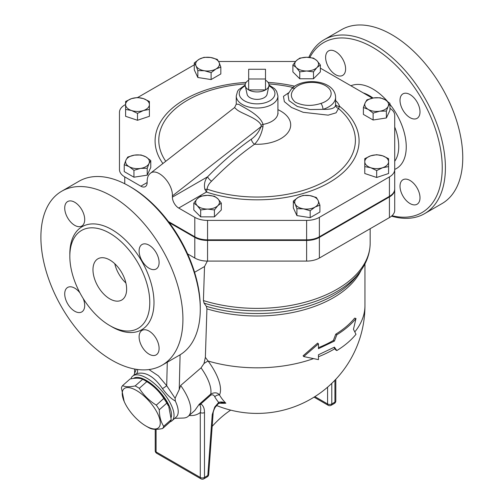 <?xml version="1.0" encoding="UTF-8"?>
<svg xmlns="http://www.w3.org/2000/svg" width="504" height="504" viewBox="0 0 504 504"><rect width="100%" height="100%" fill="white"/><g stroke="black" fill="none" stroke-linecap="round" stroke-linejoin="round"><path stroke-width="0.76" d="M265.507 78.989L248.674 78.989L248.674 69.269L265.507 69.269L265.507 89.92L248.674 89.92L248.674 78.989M248.674 80.199A11.901 6.873 0 0 0 245.278 85.919A11.901 6.873 0 0 0 248.674 89.92A11.901 6.873 0 0 0 265.507 89.92A11.901 6.873 0 0 0 268.897 85.919A11.901 6.873 0 0 0 265.507 80.199M268.897 85.919L267.076 94.292A10.067 5.809 180 0 1 260.354 99.061A10.067 5.809 180 0 1 249.971 97.675A10.067 5.809 180 0 1 247.099 94.292L245.278 85.919M144.711 380.363L146.639 381.478A26.038 10.628 48.4 0 1 168.493 406.117L166.811 403.106A29.383 11.995 -131.6 0 0 163.819 398.462C159.522 391.633 153.852 386.033 146.796 381.654A29.383 11.995 -131.6 0 0 144.711 380.363A29.383 11.995 -131.6 0 0 142.67 379.266C139.847 377.95 135.652 377.855 130.076 378.976L122.554 385.648C125.376 386.965 129.572 387.066 135.148 385.938A29.383 11.995 48.4 0 1 139.274 388.319C143.571 395.149 149.247 400.749 156.297 405.134A29.383 11.995 48.4 0 1 159.289 409.777C159.384 416.506 160.858 422.012 163.712 426.296A29.383 11.995 48.4 0 1 162.578 428.551C156.996 429.679 152.8 429.584 149.978 428.261A29.383 11.995 48.4 0 1 147.943 427.171L146.009 426.056A26.038 10.628 -131.6 0 0 159.296 417.684A26.038 10.628 -131.6 0 0 134.058 389.227A26.038 10.628 -131.6 0 0 124.16 401.411A26.038 10.628 -131.6 0 0 146.009 426.056L147.943 427.171M162.578 428.551L170.1 421.886A29.383 11.995 -131.6 0 0 171.234 419.624L168.834 406.911M124.16 401.411L121.414 387.91A29.383 11.995 48.4 0 1 122.554 385.648M142.67 379.266L135.148 385.938M146.796 381.654L139.274 388.319M163.819 398.462L156.297 405.134M166.811 403.106L159.289 409.777M171.234 419.624L163.712 426.296M133.421 378.441A27.525 11.239 48.4 0 1 157.872 389.705A27.525 11.239 48.4 0 1 171.139 417.495M299.754 71.864L296.314 67.561A11.901 6.873 0 0 0 306.621 70.995L299.754 71.864L299.754 78.769L292.881 71.902L292.881 64.991L296.314 60.688A11.901 6.873 0 0 0 296.314 67.561L292.881 64.991M316.934 67.561L313.494 71.864L306.621 70.995A11.901 6.873 0 0 0 316.934 67.561A11.901 6.873 0 0 0 316.934 60.688L320.368 64.991L316.934 67.561M306.621 57.254L313.494 58.117L316.934 60.688A11.901 6.873 0 0 0 306.621 57.254A11.901 6.873 0 0 0 296.314 60.688L299.754 58.117L306.621 57.254M363.397 107.491L365.179 102.791A11.901 6.873 0 0 0 368.26 109.425L363.397 107.491L363.397 114.395L373.118 120.009L373.118 113.104L368.26 109.425A11.901 6.873 0 0 0 379.758 111.208L373.118 113.104M388.174 106.344L386.392 111.05L379.758 111.208A11.901 6.873 0 0 0 388.174 106.344A11.901 6.873 0 0 0 385.094 99.71L389.951 103.383L388.174 106.344M366.956 99.823L373.596 97.933A11.901 6.873 0 0 0 365.179 102.791L366.956 99.823M373.596 97.933L380.23 97.77L385.094 99.71A11.901 6.873 0 0 0 373.596 97.933M364.77 158.666L370.724 155.812A11.901 6.873 0 0 0 364.77 161.765L364.77 158.666M370.724 167.719L364.77 166.603L364.77 161.765A11.901 6.873 0 0 0 370.724 167.719A11.901 6.873 0 0 0 382.624 167.719L376.677 170.566L370.724 167.719M376.677 154.697L382.624 155.812A11.901 6.873 0 0 0 370.724 155.812L376.677 154.697M388.578 161.765L388.578 166.603L382.624 167.719A11.901 6.873 0 0 0 388.578 161.765A11.901 6.873 0 0 0 382.624 155.812L388.578 158.666L388.578 161.765M303.068 195.413L309.702 195.571A11.901 6.873 0 0 0 298.204 197.347L303.068 195.413M295.123 203.988L293.347 201.02L298.204 197.347A11.901 6.873 0 0 0 295.123 203.988A11.901 6.873 0 0 0 303.54 208.845L296.906 208.688L295.123 203.988M316.342 197.467L318.118 200.428A11.901 6.873 0 0 0 309.702 195.571L316.342 197.467M315.038 207.068L310.18 210.741L303.54 208.845A11.901 6.873 0 0 0 315.038 207.068A11.901 6.873 0 0 0 318.118 200.428L319.901 205.128L315.038 207.068M214.427 196.207L217.86 198.771A11.901 6.873 0 0 0 207.553 195.338L214.427 196.207M197.247 198.771L200.68 196.207L207.553 195.338A11.901 6.873 0 0 0 197.247 198.771A11.901 6.873 0 0 0 197.247 205.645L193.813 203.074L197.247 198.771M221.3 203.074L217.86 205.645A11.901 6.873 0 0 0 217.86 198.771L221.3 203.074L221.3 209.985L214.427 216.859L200.68 216.859L200.68 209.947L197.247 205.645A11.901 6.873 0 0 0 207.553 209.078L200.68 209.947M217.86 205.645L214.427 209.947L207.553 209.078A11.901 6.873 0 0 0 217.86 205.645M150.778 160.581L149.001 163.542A11.901 6.873 0 0 0 145.921 156.908L150.778 160.581L150.778 167.486L147.225 175.153L147.225 168.242L140.584 168.405A11.901 6.873 0 0 0 149.001 163.542L147.225 168.242M134.423 155.125L141.063 154.967L145.921 156.908A11.901 6.873 0 0 0 134.423 155.125A11.901 6.873 0 0 0 126.006 159.988L127.783 157.021L134.423 155.125M129.087 166.622L124.23 164.688L126.006 159.988A11.901 6.873 0 0 0 129.087 166.622A11.901 6.873 0 0 0 140.584 168.405L133.944 170.295L129.087 166.622M149.405 108.373L149.405 109.406L143.457 110.521A11.901 6.873 0 0 0 149.405 104.567L149.405 116.311L137.504 120.28L137.504 113.368L131.55 110.521A11.901 6.873 0 0 0 143.457 110.521L137.504 113.368M143.457 98.62L149.405 101.468L149.405 104.567A11.901 6.873 0 0 0 143.457 98.62A11.901 6.873 0 0 0 131.55 98.62L137.504 97.499L143.457 98.62M125.603 104.567L125.603 101.468L131.55 98.62A11.901 6.873 0 0 0 125.603 104.567A11.901 6.873 0 0 0 131.55 110.521L125.603 109.406L125.603 104.567M313.494 71.864L313.494 78.769L320.368 71.902L320.368 64.991M386.392 111.05L386.392 117.955L389.951 110.288L389.951 103.383M386.392 117.955L373.118 120.009M376.677 170.566L376.677 177.477L388.578 173.508L388.578 165.57M376.677 177.477L364.77 173.508L364.77 165.57M319.901 205.128L319.901 212.039L310.18 217.646L310.18 210.741M310.18 217.646L296.906 215.592L296.906 208.688M296.906 215.592L293.347 207.931L293.347 201.02M214.427 216.859L214.427 209.947M200.68 216.859L193.813 209.985L193.813 203.074M147.225 175.153L133.944 177.206L124.23 171.593L124.23 164.688M133.944 177.206L133.944 170.295M137.504 120.28L125.603 116.311L125.603 108.373M313.494 78.769L299.754 78.769M211.113 72.658L204.473 70.762A11.901 6.873 0 0 0 215.97 68.985L211.113 72.658L211.113 79.563L197.839 77.509L197.839 70.604L196.056 65.904A11.901 6.873 0 0 0 204.473 70.762L197.839 70.604M219.051 62.345L220.828 67.045L215.97 68.985A11.901 6.873 0 0 0 219.051 62.345A11.901 6.873 0 0 0 210.634 57.487L217.274 59.384L219.051 62.345M199.137 59.264L204 57.33L210.634 57.487A11.901 6.873 0 0 0 199.137 59.264A11.901 6.873 0 0 0 196.056 65.904L194.279 62.937L199.137 59.264M197.839 77.509L194.279 69.848L194.279 62.937M211.113 79.563L220.828 73.956L220.828 67.045M389.428 196.944A18.037 10.414 0 0 0 394.714 189.586L394.714 210.237A18.037 10.414 180 0 1 389.428 217.596L389.428 196.944L319.378 237.39A18.037 10.414 0 0 1 306.621 240.439L207.553 240.439A18.037 10.414 0 0 1 194.802 237.39L169.224 222.623M187.614 253.896L194.802 258.042A18.037 10.414 180 0 0 207.553 261.091L306.621 261.091A18.037 10.414 180 0 0 319.378 258.042L389.428 217.596M140.837 186.19A8.927 5.153 -120 0 0 145.303 186.631A8.927 5.153 -120 0 0 147.149 182.549L140.837 186.19L124.753 176.904A18.037 10.414 180 0 1 119.467 169.539L119.467 132.388M168.424 221.552L194.802 236.786A18.037 10.414 0 0 0 207.553 239.835L306.621 239.835A18.037 10.414 0 0 0 319.378 236.786L389.428 196.339A18.037 10.414 0 0 0 394.714 188.975L394.714 189.586M236.263 104.133L234.574 107.61L236.382 109.242C240.679 113.532 258.029 117.949 261.204 125.307A4.46 2.715 168.2 0 1 263.031 124.393C260.045 114.673 243.86 107.692 238.77 104.328L236.263 104.133L236.263 95.993A20.828 12.027 0 0 0 242.361 104.498A20.828 12.027 0 0 0 265.06 107.106A20.828 12.027 0 0 0 277.918 95.993L276.633 91.3L274.598 88.679L268.991 85.018M291.432 88.95A4.46 3.219 42.6 0 1 294.714 88.326A19.341 11.164 180 0 1 325.471 85.667A19.341 11.164 180 0 1 320.872 103.427A4.46 1.707 72.9 0 1 322.963 109.349A23.808 13.747 0 0 0 335.601 97.209C334.851 79.645 302.079 76.973 291.432 88.95L287.954 94.198L288.962 100.605L297.347 106.489L310.25 109.538L322.963 109.349C331.418 109.601 335.62 108.051 335.57 104.693M288.641 92.786L283.462 96.358L284.351 101.657L291.482 107.472L303.181 112.304L328.18 115.151L336.074 112.827L338.499 108.48A4.46 4.133 -7.4 0 1 335.601 105.147L335.601 97.209M335.601 104.649A4.46 3.578 161.7 0 0 339.564 106.3A28.268 16.323 0 0 0 335.601 100.554M211.598 181.182A4.46 1.462 44.2 0 1 207.591 176.809C204.769 180.193 203.849 184.363 204.838 189.315A4.46 2.533 -8.3 0 0 207.075 189.151A98.305 56.757 180 0 0 328.696 179.178A98.305 56.757 180 0 0 338.499 108.48L339.564 106.3A101.991 58.88 0 0 1 333.037 180.243A101.991 58.88 0 0 1 206.438 192.049L207.075 189.151C207.503 186.197 209.009 183.538 211.598 181.182A237.037 136.855 -60 0 1 254.558 144.238C258.741 139.917 261.551 134.083 262.975 126.725L263.031 124.393A20.828 12.027 180 0 0 277.918 112.865L277.918 95.993M204.838 189.315L206.438 192.049L178.712 208.058A8.927 5.153 -120 0 1 172.399 197.127L172.399 195.911C172.929 183.04 157.16 167.063 150.217 173.433C148.214 175.071 147.193 177.704 147.149 181.333L147.149 182.549M389.951 108.328A17.854 10.307 180 0 1 394.714 115.334L394.714 169.539A18.037 10.414 180 0 1 389.428 176.904L319.378 217.344A18.037 10.414 180 0 1 306.621 220.399L207.553 220.399A18.037 10.414 180 0 1 194.802 217.344L178.712 208.058M320.368 68.147L372.349 98.154M218.629 61.488L295.565 61.488M119.467 169.539L119.467 112.342A18.037 10.414 180 0 1 124.753 104.983L125.603 104.492M137.68 97.511L194.279 64.84M261.204 125.307L261.047 126.68A4.46 1.499 -164.6 0 1 262.975 126.725M172.399 195.911L261.047 126.68C258.848 132.035 255.616 136.193 251.357 139.173A4.46 2.287 -125.1 0 0 254.558 144.238A33.604 19.404 0 0 0 288.395 131.941A33.604 19.404 0 0 0 277.918 109.664M394.714 188.975L394.714 169.539M333.969 347.407L335.752 349.978L336.836 350.564C344.698 345.719 351.086 340.294 356 334.291L353.455 329.314L356 318.503C351.086 324.5 344.698 329.925 336.836 334.776L334.417 341.076L318.459 348.686L318.459 343.829L303.723 356.58L318.459 359.623L318.459 354.766L334.417 347.149L336.836 350.564M318.459 347.647A107.869 62.275 0 0 0 333.364 340.471L335.752 334.184A107.869 62.275 0 0 0 354.652 318.131L356 318.503M318.459 343.829L317.627 343.117L303.087 355.799L303.723 356.58M333.364 340.471L334.417 341.076M335.752 334.184L336.836 334.776M194.588 272.286L204.523 266.547L203.421 300.567L204.063 303.143L206.293 306.274L206.93 308.858L205.367 357.361L203.988 363.535L201.058 367.857L180.659 385.491L179.229 389.598L175.096 398.242L175.329 401.071C170.711 398.368 166.433 394.223 162.477 388.628A4.227 0.359 146.5 0 0 166.698 385.699L158.351 375.826L148.951 369.558M219.208 403.112A76.803 48.038 -115.5 0 0 225.861 403.194A101.266 58.47 -60 0 1 219.486 394.972A42.594 17.388 -131.6 0 0 208.095 361.028L205.367 357.361M170.163 421.798A29.755 12.146 -131.6 0 0 172.028 420.745A29.755 12.146 -131.6 0 0 161.374 390.417A29.755 12.146 -131.6 0 0 132.546 376.217A29.755 12.146 -131.6 0 0 130.933 378.819M132.546 376.217L136.534 373.653C145.398 371.366 154.048 376.356 162.477 388.628M172.028 420.745L176.23 417.016A29.755 12.146 -131.6 0 0 175.329 401.071M230.681 410.13A74.39 42.947 120 0 0 212.178 426.359M218.371 403.597L221.691 402.595L225.861 403.194C223.146 401.883 220.752 401.631 218.679 402.438L214.717 407.075L215.177 407.358L218.371 403.597A2.974 1.436 -127.1 0 0 218.679 402.438A105.456 60.89 120 0 1 214.773 396.85A4.46 3.465 -30.5 0 1 219.486 394.972C217.482 392.465 214.572 392.162 210.754 394.065A4.46 1.821 -131.6 0 0 210.829 395.06C212.694 394.437 214.005 395.035 214.773 396.85M213.104 413.626A2.974 1.562 -175.8 0 1 213.104 413.633L213.104 413.633A2.974 1.562 -175.8 0 1 212.241 414.628L207.818 475.511A2.974 1.562 4.2 0 0 208.681 474.516L213.104 413.633C213.072 412.089 213.759 409.998 215.177 407.358M204.485 412.537A2.974 1.72 180 0 1 200.277 412.537L200.277 477.439A2.974 1.72 0 0 0 204.485 477.439L204.485 412.537C204.492 408.36 203.269 405.5 200.806 403.95A2.974 2.407 106.9 0 1 199.899 405.109C200.894 406.974 201.02 409.45 200.277 412.537C197.177 414.912 193.473 415.901 189.151 415.504M210.829 395.06L200.806 403.95L199.149 404.347L199.899 405.109M201.058 367.857A37.195 15.183 48.4 0 1 210.754 394.065L199.149 404.347L194.84 410.458M174.737 418.339L183.355 418.036A37.195 15.183 -131.6 0 0 188.276 416.279A37.195 15.183 -131.6 0 0 180.659 385.491M313.337 358.684A107.869 62.275 180 0 1 208.095 361.028A8.927 1.72 -36.5 0 0 203.988 363.535M392.011 215.712A98.198 56.694 -120 0 0 425.552 105.884A98.198 56.694 -120 0 0 309.84 57.456M410.01 94.563A14.137 8.159 60 0 1 419.24 107.018A14.137 8.159 60 0 1 417.073 118.346A14.137 8.159 60 0 1 402.942 110.187A14.137 8.159 60 0 1 402.942 93.864A14.137 8.159 60 0 1 410.01 94.563M420.002 197.776A14.137 8.159 60 0 1 417.073 204.246A14.137 8.159 60 0 1 402.942 196.081A14.137 8.159 60 0 1 402.942 179.764A14.137 8.159 60 0 1 413.834 183.551A14.137 8.159 60 0 1 420.002 197.776M325.622 57.387A14.137 8.159 60 0 1 328.551 50.917A14.137 8.159 60 0 1 342.682 59.075A14.137 8.159 60 0 1 342.682 75.398A14.137 8.159 60 0 1 331.796 71.612A14.137 8.159 60 0 1 325.622 57.387M424.601 213.639L441.964 203.616A100.428 57.979 -120 0 0 441.958 87.652A100.428 57.979 -120 0 0 341.529 29.679L324.179 39.696A100.428 57.979 60 0 1 424.601 97.675A100.428 57.979 60 0 1 424.607 213.639A100.428 57.979 60 0 1 391.532 216.14M308.813 57.349A100.428 57.979 60 0 1 324.173 39.696M114.761 263.712A23.808 13.747 -120 0 0 125.893 282.996M109.803 298.866A23.808 13.747 60 0 1 94.254 277.887A23.808 13.747 60 0 1 97.902 258.81A23.808 13.747 60 0 1 121.71 272.557A23.808 13.747 60 0 1 121.71 300.044A23.808 13.747 60 0 1 109.803 298.866M64.72 208.02A14.137 8.159 60 0 1 67.649 201.55A14.137 8.159 60 0 1 81.78 209.708A14.137 8.159 60 0 1 81.78 226.031A14.137 8.159 60 0 1 70.888 222.239A14.137 8.159 60 0 1 64.72 208.02M83.236 298.582A14.137 8.159 60 0 1 81.78 311.926A14.137 8.159 60 0 1 74.712 311.226A14.137 8.159 60 0 1 65.482 298.771A14.137 8.159 60 0 1 67.643 287.444A14.137 8.159 60 0 1 79.934 292.856M159.1 348.403A14.137 8.159 60 0 1 156.171 354.879A14.137 8.159 60 0 1 142.034 346.714A14.137 8.159 60 0 1 142.04 330.397A14.137 8.159 60 0 1 152.926 334.184A14.137 8.159 60 0 1 159.1 348.403M149.102 245.196A14.137 8.159 60 0 1 158.338 257.651A14.137 8.159 60 0 1 156.171 268.978A14.137 8.159 60 0 1 142.04 260.82A14.137 8.159 60 0 1 142.034 244.497A14.137 8.159 60 0 1 149.102 245.196M109.803 325.59A56.536 32.64 -120 0 0 138.071 328.387A56.536 32.64 -120 0 0 138.071 263.101A56.536 32.64 -120 0 0 81.535 230.467A56.536 32.64 -120 0 0 72.872 275.77A56.536 32.64 -120 0 0 109.803 325.59M111.907 360.209A100.428 57.979 60 0 1 46.299 271.713A100.428 57.979 60 0 1 61.696 191.237A100.428 57.979 60 0 1 162.124 249.222A100.428 57.979 60 0 1 162.124 365.186A100.428 57.979 60 0 1 111.907 360.209M200.277 309.191L200.277 307.364A98.198 56.694 -120 0 0 130.845 187.104L129.27 186.19A100.428 57.979 60 0 1 200.277 309.191A100.428 57.979 60 0 1 179.481 355.163L162.124 365.186M61.696 191.237L79.052 181.219A100.428 57.979 60 0 1 129.27 186.19M137.416 369.464A4.227 3.433 -109.7 0 1 136.534 373.653M136.275 369.3L133.944 374.976M175.096 398.242L166.698 385.699L167.284 362.2M207.346 261.091L204.523 266.547M268.916 85.844A17.854 10.307 180 0 1 270.094 100.624A17.854 10.307 180 0 1 244.465 100.85A17.854 10.307 180 0 1 245.265 85.844M320.872 103.427C311.516 106.42 302.954 105.979 295.193 102.117C290.26 97.663 290.096 93.07 294.714 88.326M294.67 86.203A101.991 58.88 0 0 0 268.065 82.398M246.116 82.398A101.991 58.88 0 0 0 162.899 163.529M165.766 161.293A98.305 56.757 180 0 1 245.347 83.941M268.834 83.941A98.305 56.757 180 0 1 292.994 87.457M251.357 139.173A241.485 139.419 120 0 0 207.591 176.809L172.399 197.127M124.753 183.752L124.753 176.904M389.428 196.339L389.428 176.904M319.378 236.786L319.378 217.344M306.621 239.835L306.621 220.399M207.553 239.835L207.553 220.399M194.802 236.786L194.802 217.344M334.864 348.699A107.869 62.275 180 0 1 318.459 356.756M364.953 263.894L364.953 305.544A107.869 62.275 180 0 1 354.81 331.909M206.93 308.858A107.869 62.275 0 0 0 361.053 270.314M327.575 387.198L327.575 403.943A2.974 1.72 0 0 0 331.783 403.943L331.783 383.361M314.055 397.146L328.192 405.304A2.974 1.72 -60 0 1 327.575 403.943L314.887 396.616M331.166 405.304A2.974 1.72 -120 0 0 331.783 403.943L334.94 402.123A2.974 1.72 60 0 1 334.322 403.484L331.166 405.304A2.974 2.974 0 0 1 328.192 405.304M334.94 380.205L334.94 402.123A2.974 1.72 0 0 0 335.809 400.907L335.809 379.285M207.201 476.879L203.874 478.8A2.974 1.72 -120 0 0 204.485 477.439L207.818 475.511A2.974 1.72 60 0 1 207.201 476.879A2.974 2.974 0 0 0 208.681 474.516M214.717 407.075L212.241 414.628M155.219 429.32L155.219 450.715A2.974 1.72 0 0 0 156.095 451.93A2.974 1.72 120 0 0 156.713 453.291L200.894 478.8A2.974 1.72 -60 0 1 200.277 477.439L156.095 451.93L156.095 429.32M363.176 92.862A41.448 23.927 60 0 1 369.432 95.691A41.448 23.927 60 0 1 373.029 98.028M394.714 127.008A41.448 23.927 60 0 1 394.714 161.249M387.362 101.222A47.282 27.298 -120 0 0 372.815 88.975A47.282 27.298 -120 0 0 350.897 85.775M394.714 169.394A47.282 27.298 -120 0 0 389.951 104.328M194.802 258.042L194.802 237.39M207.553 261.091L207.553 240.439M110.842 326.17A59.51 34.36 -120 0 0 111.907 326.806A59.51 34.36 -120 0 0 153.991 302.098A59.51 34.36 -120 0 0 111.195 229.219A59.51 34.36 -120 0 0 69.842 255.156M179.229 389.598L180.098 354.797M204.063 303.143A112.077 64.707 0 0 0 359.402 272.557L356.467 276.343A108.864 62.849 180 0 1 206.293 306.274M370.163 228.722L370.163 243.104A113.072 65.281 180 0 1 203.421 300.567M319.378 258.042L319.378 237.39M306.621 261.091L306.621 240.439M245.19 85.018L238.638 89.718L237.548 91.293L236.263 95.993M278.088 113.803L277.918 112.865M234.581 107.547L150.217 173.433M334.322 403.484A2.974 2.974 0 0 0 335.809 400.907M216.474 405.474A107.869 107.869 0 0 0 364.953 305.544M200.894 478.8A2.974 2.974 0 0 0 203.874 478.8M155.219 450.715A2.974 2.974 0 0 0 156.713 453.291M194.884 410.414L188.276 416.279M134.549 369.004L134.65 373.13M359.402 272.557C366.465 263.453 370.049 253.632 370.163 243.104"/></g></svg>

